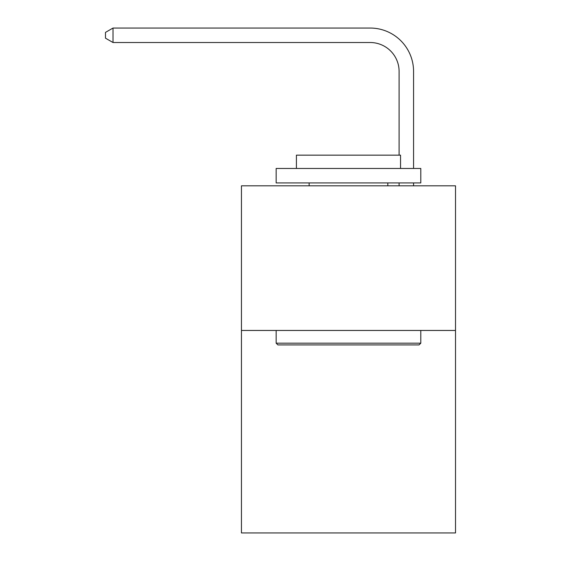 <?xml version="1.0" encoding="UTF-8"?>
<svg xmlns="http://www.w3.org/2000/svg" width="561" height="561" viewBox="0 0 561 561"><rect width="100%" height="100%" fill="white"/><g stroke="black" fill="none" stroke-linecap="round" stroke-linejoin="round"><path stroke-width="0.84" d="M455.511 330.457L455.511 532.95L241.447 532.95L241.447 185.817L455.511 185.817L455.511 330.457L241.447 330.457M399.102 155.159L399.102 71.443A28.927 28.927 0 0 0 370.176 42.517L113.013 42.517L105.489 38.176L105.489 32.391L113.013 28.05L370.176 28.05A43.393 43.393 0 0 1 413.569 71.443L413.569 168.461M277.898 344.924L276.159 343.185L420.799 343.185L419.06 344.924L277.898 344.924M420.799 168.461L420.799 182.928L276.159 182.928L276.159 168.461L420.799 168.461M296.411 168.461L296.411 155.159L400.547 155.159L400.547 168.461M420.799 330.457L420.799 343.185M276.159 330.457L276.159 343.185M387.819 182.928L387.819 185.817M309.139 182.928L309.139 185.817M399.102 71.443A28.927 28.927 0 0 0 370.176 42.517A28.927 28.927 0 0 1 399.102 71.443A28.927 28.927 0 0 0 370.176 42.517A28.927 28.927 0 0 1 399.102 71.443A28.927 28.927 0 0 0 370.176 42.517A28.927 28.927 0 0 1 399.102 71.443A28.927 28.927 0 0 0 370.176 42.517A28.927 28.927 0 0 1 399.102 71.443A28.927 28.927 0 0 0 370.176 42.517A28.927 28.927 0 0 1 399.102 71.443A28.927 28.927 0 0 0 370.176 42.517M113.013 42.517L113.013 28.05L370.176 28.05M413.569 182.928L413.569 185.817M399.102 185.817L399.102 182.928"/></g></svg>
